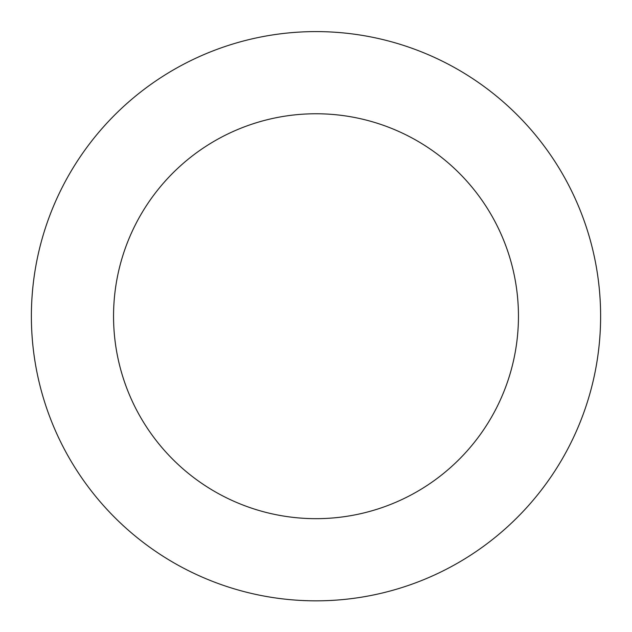 <?xml version="1.0" encoding="UTF-8"?>
<svg xmlns="http://www.w3.org/2000/svg" width="632" height="632" viewBox="0 0 632 632"><rect width="100%" height="100%" fill="white"/><g stroke="black" fill="none" stroke-linecap="round" stroke-linejoin="round"><path stroke-width="0.95" d="M300.129 32.042A284.621 284.621 0 0 0 77.831 472.057A284.621 284.621 0 0 0 570.04 444.565A284.621 284.621 0 0 0 300.129 32.042M304.711 114.076A202.461 202.461 0 0 0 146.585 427.066A202.461 202.461 0 0 0 496.705 407.514A202.461 202.461 0 0 0 304.711 114.076"/></g></svg>
